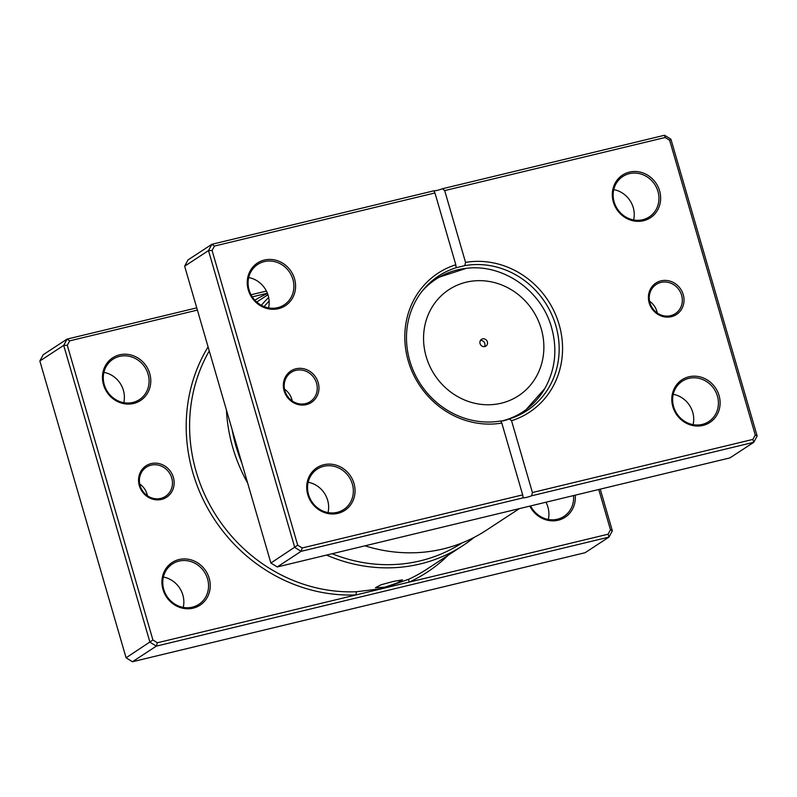 <?xml version="1.0" encoding="UTF-8"?>
<svg xmlns="http://www.w3.org/2000/svg" width="797" height="797" viewBox="0 0 797 797"><rect width="100%" height="100%" fill="white"/><g stroke="black" fill="none" stroke-linecap="round" stroke-linejoin="round"><path stroke-width="1.2" d="M173.387 477.403A18.789 17.385 -123.2 0 1 161.552 499.41A18.789 17.385 -123.2 0 1 139.316 485.602A18.789 17.385 -123.2 0 1 151.141 463.595A18.789 17.385 -123.2 0 1 173.387 477.403M140.103 485.592A17.444 16.139 56.8 0 0 165.477 496.372A17.444 16.139 56.8 0 0 171.744 477.971A17.444 16.139 56.8 0 0 146.369 467.191A17.444 16.139 56.8 0 0 140.103 485.592M139.714 483.978A17.444 16.139 -123.2 0 1 147.037 494.15A17.444 16.139 -123.2 0 1 147.425 495.764M384.662 587.24L375.447 587.728L380.986 584.789L393.598 581.382L402.505 579.857L397.045 583.015L384.662 587.24M149.736 373.584A25.494 23.591 -123.2 0 1 133.677 403.461A25.494 23.591 -123.2 0 1 103.49 384.722A25.494 23.591 -123.2 0 1 119.55 354.844A25.494 23.591 -123.2 0 1 149.736 373.584M104.287 384.712A24.149 22.346 56.8 0 0 139.415 399.636A24.149 22.346 56.8 0 0 148.093 374.162A24.149 22.346 56.8 0 0 112.955 359.228A24.149 22.346 56.8 0 0 104.287 384.712M209.203 578.283A25.494 23.591 -123.2 0 1 193.143 608.161A25.494 23.591 -123.2 0 1 162.967 589.421A25.494 23.591 -123.2 0 1 179.016 559.544A25.494 23.591 -123.2 0 1 209.203 578.283M163.754 589.401A24.149 22.346 56.8 0 0 198.891 604.335A24.149 22.346 56.8 0 0 207.559 578.851A24.149 22.346 56.8 0 0 172.431 563.927A24.149 22.346 56.8 0 0 163.754 589.401M575.205 495.176A25.494 23.591 -123.2 0 1 558.209 520.222A25.494 23.591 -123.2 0 1 529.846 506.105M530.583 505.926A24.149 22.346 56.8 0 0 563.957 516.396A24.149 22.346 56.8 0 0 573.521 495.585M103.899 372.358A24.149 22.346 -123.2 0 1 123.386 390.331A24.149 22.346 -123.2 0 1 123.764 402.684M163.375 577.048A24.149 22.346 -123.2 0 1 182.852 595.03A24.149 22.346 -123.2 0 1 183.23 607.384M545.955 502.22A24.149 22.346 -123.2 0 1 547.918 507.091A24.149 22.346 -123.2 0 1 548.306 519.445M269.137 301.077A155.654 144.008 56.8 0 0 264.086 306.596M232.126 429.623A155.654 144.008 56.8 0 0 236.061 446.44A155.654 144.008 56.8 0 0 241.77 462.818M247.658 483.082A158.334 146.489 -123.2 0 1 232.774 447.575A158.334 146.489 -123.2 0 1 226.428 410.027M261.316 305.291A158.334 146.489 -123.2 0 1 268.659 297.46M197.397 310.083L69.688 340.847L67.297 345.3L152.914 639.981L157.407 642.771L356.189 594.891A2.68 0.897 87.5 0 1 356.757 591.713L382.739 588.495L608.071 534.219L610.462 529.766L598.766 489.497M157.407 642.771L156.292 646.138L149.936 642.193L63.7 345.38L39.85 361.001L126.085 657.804L132.432 661.749L585.118 552.71L608.978 537.088L156.292 646.138L132.432 661.749M152.914 639.981L126.085 657.804M600.251 489.139L612.355 530.802L608.978 537.088L608.071 534.219M67.297 345.3L63.7 345.38L67.087 339.094L43.227 354.705L39.85 361.001M69.688 340.847L67.087 339.094L196.749 307.861M251.045 294.78L266.417 291.074M267.384 293.226L252.28 296.863M474.195 537.357A158.334 146.489 -123.2 0 1 463.097 545.457A158.334 146.489 -123.2 0 1 326.561 555.071M208.087 346.884A161.014 148.969 -123.2 0 0 210.428 513.039A161.014 148.969 -123.2 0 0 356.189 594.891L382.739 588.495L408.971 579.13A158.334 146.489 56.8 0 0 426.465 569.447L463.097 545.457M332.13 553.726A155.654 144.008 56.8 0 0 462.121 542.887M612.355 530.802L610.462 529.766M448.273 555.16A161.014 148.969 -123.2 0 1 409.289 582.099A2.68 1.006 65.2 0 1 408.971 579.13M480.063 343.587A4.025 3.726 56.8 0 0 485.921 346.077A4.025 3.726 56.8 0 0 487.365 341.833A4.025 3.726 56.8 0 0 481.508 339.343A4.025 3.726 56.8 0 0 480.063 343.587M484.446 346.615A4.025 3.726 56.8 0 0 480.422 340.478M284.509 389.175A17.444 16.139 -123.2 0 1 291.832 399.347A17.444 16.139 -123.2 0 1 292.22 400.961M318.182 382.6A18.789 17.385 -123.2 0 1 306.347 404.617A18.789 17.385 -123.2 0 1 284.111 390.809A18.789 17.385 -123.2 0 1 295.936 368.792A18.789 17.385 -123.2 0 1 318.182 382.6M284.898 390.789A17.444 16.139 56.8 0 0 310.272 401.578A17.444 16.139 56.8 0 0 316.539 383.168A17.444 16.139 56.8 0 0 291.164 372.388A17.444 16.139 56.8 0 0 284.898 390.789M649.575 301.236A17.444 16.139 -123.2 0 1 656.897 311.408A17.444 16.139 -123.2 0 1 657.286 313.022M683.248 294.661A18.789 17.385 -123.2 0 1 671.413 316.678A18.789 17.385 -123.2 0 1 649.176 302.87A18.789 17.385 -123.2 0 1 661.012 280.853A18.789 17.385 -123.2 0 1 683.248 294.661M649.963 302.85A17.444 16.139 56.8 0 0 675.338 313.639A17.444 16.139 56.8 0 0 681.604 295.229A17.444 16.139 56.8 0 0 656.23 284.449A17.444 16.139 56.8 0 0 649.963 302.85M613.77 189.616A24.149 22.346 -123.2 0 1 633.246 207.599A24.149 22.346 -123.2 0 1 633.625 219.952M673.236 394.316A24.149 22.346 -123.2 0 1 692.713 412.288A24.149 22.346 -123.2 0 1 693.101 424.642M248.694 277.555A24.149 22.346 -123.2 0 1 268.181 295.538A24.149 22.346 -123.2 0 1 268.559 307.891M308.17 482.255A24.149 22.346 -123.2 0 1 327.647 500.227A24.149 22.346 -123.2 0 1 328.025 512.581M294.531 278.791A25.494 23.591 -123.2 0 1 278.472 308.668A25.494 23.591 -123.2 0 1 248.285 289.929A25.494 23.591 -123.2 0 1 264.345 260.051A25.494 23.591 -123.2 0 1 294.531 278.791M249.082 289.909A24.149 22.346 56.8 0 0 284.21 304.843A24.149 22.346 56.8 0 0 292.888 279.358A24.149 22.346 56.8 0 0 257.75 264.425A24.149 22.346 56.8 0 0 249.082 289.909M659.597 190.842A25.494 23.591 -123.2 0 1 643.538 220.719A25.494 23.591 -123.2 0 1 613.351 201.99A25.494 23.591 -123.2 0 1 629.411 172.112A25.494 23.591 -123.2 0 1 659.597 190.842M614.148 201.97A24.149 22.346 56.8 0 0 649.276 216.904A24.149 22.346 56.8 0 0 657.953 191.419A24.149 22.346 56.8 0 0 622.816 176.486A24.149 22.346 56.8 0 0 614.148 201.97M719.063 395.541A25.494 23.591 -123.2 0 1 703.004 425.419A25.494 23.591 -123.2 0 1 672.827 406.679A25.494 23.591 -123.2 0 1 688.887 376.802A25.494 23.591 -123.2 0 1 719.063 395.541M673.614 406.669A24.149 22.346 56.8 0 0 708.752 421.593A24.149 22.346 56.8 0 0 717.42 396.119A24.149 22.346 56.8 0 0 682.292 381.185A24.149 22.346 56.8 0 0 673.614 406.669M353.998 483.48A25.494 23.591 -123.2 0 1 337.938 513.358A25.494 23.591 -123.2 0 1 307.752 494.618A25.494 23.591 -123.2 0 1 323.811 464.741A25.494 23.591 -123.2 0 1 353.998 483.48M308.549 494.608A24.149 22.346 56.8 0 0 343.676 509.542A24.149 22.346 56.8 0 0 352.354 484.058A24.149 22.346 56.8 0 0 317.226 469.124A24.149 22.346 56.8 0 0 308.549 494.608M464.781 265.64L456.342 267.672A80.507 74.49 56.8 0 0 438.729 275.931A80.507 74.49 56.8 0 0 409.807 360.882A80.507 74.49 56.8 0 0 500.875 420.936C502.608 421.155 505.418 420.477 509.303 418.913A80.507 74.49 56.8 0 0 526.927 410.644A80.507 74.49 56.8 0 0 555.838 325.704A80.507 74.49 56.8 0 0 464.781 265.64L465.548 262.402A83.187 76.97 -123.2 0 1 559.125 324.558A83.187 76.97 -123.2 0 1 511.544 420.716L532.406 492.526L752.866 439.416L755.257 434.973L669.649 140.282L665.156 137.492L444.686 190.603L465.548 262.402M522.673 494.867L501.801 423.058A83.187 76.97 -123.2 0 1 408.233 360.911A83.187 76.97 -123.2 0 1 455.814 264.753L434.953 192.944L214.483 246.054L212.092 250.497L297.709 545.188L302.202 547.977L522.673 494.867L523.211 497.826L301.087 551.335L294.731 547.39L208.495 250.587L184.645 266.198L188.022 259.912L211.882 244.29L434.006 190.782A5.37 0.638 163.8 0 0 442.435 188.75L664.568 135.251L670.915 139.196L757.15 435.999L753.773 442.295L531.639 495.794L532.406 492.526M184.645 266.198L270.88 563.011L277.226 566.956L729.913 457.906L753.773 442.295L752.866 439.416M522.922 497.049L523.211 497.826A5.37 0.638 163.8 0 0 531.639 495.794M277.226 566.956L301.087 551.335L302.202 547.977M270.88 563.011L297.709 545.188M212.092 250.497L208.495 250.587L211.882 244.29L214.483 246.054M364.976 545.815A158.334 146.489 56.8 0 0 486.06 530.423L519.345 508.635M501.801 423.058L500.984 421.543M511.544 420.716L509.303 418.913M455.814 264.753L456.063 266.915M434.953 192.944L434.126 191.41M444.686 190.603L442.435 188.75M755.257 434.973L757.15 435.999M669.649 140.282L670.915 139.196M665.156 137.492L664.568 135.251M209.262 350.949A158.334 146.489 56.8 0 0 196.142 471.565A158.334 146.489 56.8 0 0 356.757 591.713M254.861 300.19A161.014 148.969 -123.2 0 1 267.473 293.435M421.902 291.483A79.301 73.374 -123.2 0 1 466.365 268.33C503.176 263.588 541.611 290.706 551.604 327.706C557.541 349.216 555.33 369.439 544.949 388.358A79.301 73.374 -123.2 0 1 501.721 421.025M541.253 328.852A63.441 58.699 56.8 0 0 466.135 282.218A63.441 58.699 56.8 0 0 426.176 356.568A63.441 58.699 56.8 0 0 501.293 403.202A63.441 58.699 56.8 0 0 541.253 328.852M267.931 294.731L256.754 302.053M466.365 268.33L435.092 278.492M544.949 388.358L523.131 412.966"/></g></svg>
